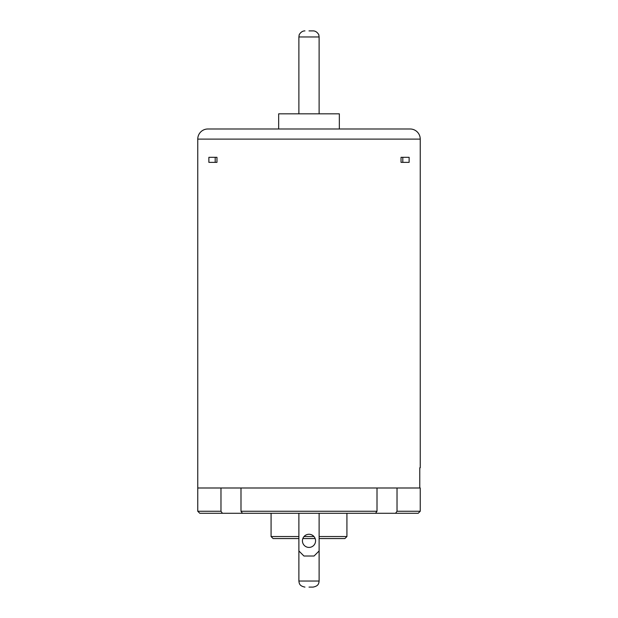 <?xml version="1.0" encoding="UTF-8"?>
<svg xmlns="http://www.w3.org/2000/svg" width="618" height="618" viewBox="0 0 618 618"><rect width="100%" height="100%" fill="white"/><g stroke="black" fill="none" stroke-linecap="round" stroke-linejoin="round"><path stroke-width="0.93" d="M339.336 128.992L339.336 113.828L278.664 113.828L278.664 128.992M420.24 139.104A10.112 10.112 0 0 0 410.128 128.992L207.872 128.992A10.112 10.112 0 0 0 197.76 139.104L420.24 139.104L420.24 467.772L419.776 467.772L420.24 467.772M208.876 157.312L216.964 157.312L216.964 162.364L208.876 162.364L208.876 157.312M409.124 162.364L409.124 157.312L401.036 157.312L401.036 162.364L409.124 162.364M419.776 467.772L419.776 487.996L197.76 487.996L197.76 139.104M402.805 162.364L401.036 162.364L402.805 162.364L402.805 157.312L401.036 157.312L402.805 157.312M215.195 157.312L215.195 162.364L216.964 162.364L216.964 157.312L215.195 157.312M309 587.1L313.048 587.1L309 587.1M309 30.9L313.048 30.9L309 30.9M319.112 536.54L346.922 536.54L344.898 538.556L319.112 538.556M315.165 538.556L302.835 538.556M377.011 511.256L375.566 513.28L242.434 513.28L240.989 511.256L377.011 511.256L377.011 487.996L240.989 487.996L240.989 511.256M397.026 511.256L397.026 487.996L420.24 487.996L420.24 511.256L418.216 513.28L395.59 513.28L397.026 511.256L420.24 511.256M220.974 498.108L220.974 511.256L197.76 511.256L197.76 487.996L220.974 487.996L220.974 511.256L222.41 513.28L261.808 513.28M350.599 513.28L395.59 513.28M222.41 513.28L199.784 513.28L197.76 511.256M339.336 513.28L341.839 513.28M298.888 538.556L273.102 538.556L271.078 536.54L298.888 536.54M302.426 540.843A6.574 6.574 0 0 0 309 547.417A6.574 6.574 0 0 0 315.574 540.843A6.574 6.574 0 0 0 309 534.269A6.574 6.574 0 0 0 302.426 540.843M298.888 513.28L298.888 550.955L303.94 556.015L314.06 556.015L319.112 550.955L319.112 513.28M298.888 550.955L298.888 581.036L319.112 581.036L318.873 582.728C318.494 583.423 318.564 586.049 313.048 587.1M313.048 30.9C317.127 30.776 319.321 35.473 318.857 35.226L319.112 36.964L298.888 36.964L298.888 113.828M304.033 536.54L313.967 536.54M319.112 36.964L319.112 113.828M319.112 550.955L319.112 581.036M298.888 36.964L299.143 35.226C298.679 35.473 300.873 30.776 304.952 30.9M298.888 581.036L299.127 582.728C299.506 583.423 299.436 586.049 304.952 587.1M346.922 536.54L346.922 513.28M271.078 536.54L271.078 513.28"/></g></svg>
